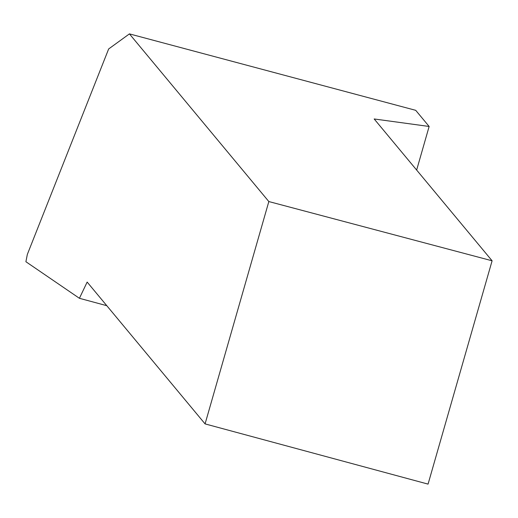 <?xml version="1.0" encoding="UTF-8"?>
<svg xmlns="http://www.w3.org/2000/svg" width="518" height="518" viewBox="0 0 518 518"><rect width="100%" height="100%" fill="white"/><g stroke="black" fill="none" stroke-linecap="round" stroke-linejoin="round"><path stroke-width="0.78" d="M416.647 170.046L429.137 126.47L415.714 110.328L129.429 33.884L108.657 48.957L27.344 254.403L25.9 261.726L79.416 298.297L106.792 305.691M268.836 201.554L205.076 423.899L428.062 484.116L492.1 260.794L268.836 201.554L129.429 33.884M492.1 260.794L374.171 118.965L429.137 126.47M205.076 423.899L87.153 282.07L79.416 298.297"/></g></svg>

